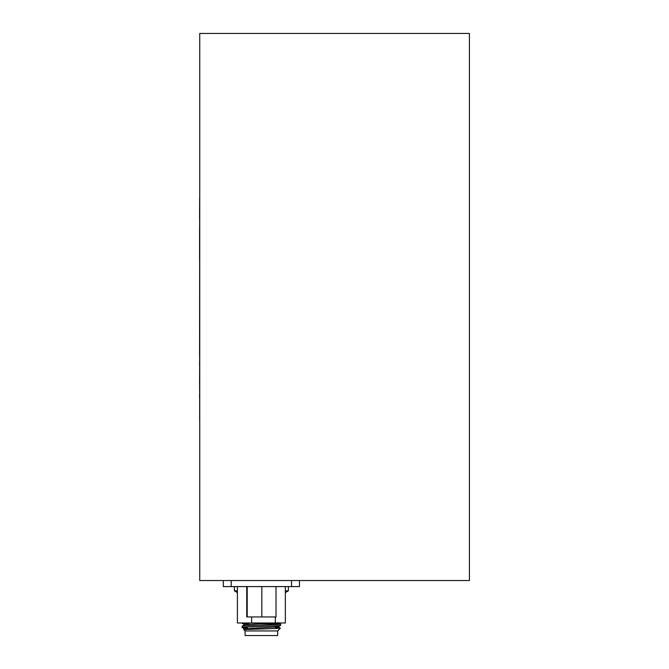 <?xml version="1.0" encoding="UTF-8"?>
<svg xmlns="http://www.w3.org/2000/svg" width="669" height="669" viewBox="0 0 669 669"><rect width="100%" height="100%" fill="white"/><g stroke="black" fill="none" stroke-linecap="round" stroke-linejoin="round"><path stroke-width="1" d="M199.738 33.45L469.421 33.45L469.421 580.525L199.738 580.525L199.738 33.45M275.394 626.468L278.028 626.82L280.386 628.191L277.668 630.942L245.088 630.942L245.088 635.55L277.668 635.55L277.668 630.942L280.395 628.208L275.394 627.831L280.395 628.208L274.875 628.542L243.7 629.554L244.729 628.944L253.033 628.275L278.028 626.903L280.637 625.373C281.816 626.075 240.932 626.786 242.111 627.497L247.363 628.066M280.612 625.406L280.637 624.102C281.816 624.813 240.932 625.523 242.111 626.226L244.729 624.695L275.544 622.99M243.541 622.99L242.145 623.282L248.876 623.843L247.363 623.843L247.363 624.344M273.872 623.843L257.49 623.843L275.394 623.843L275.394 624.62M247.363 626.978L247.363 628.592M275.394 625.891L275.394 628.526M288.372 586.588L288.372 590.852L285.345 590.852M234.376 586.588L234.376 590.852L237.411 590.852M285.345 592.6L288.372 590.852M237.411 592.6L234.376 590.852M242.111 626.226L242.111 627.497L242.111 626.226M245.088 630.942L243.7 629.554L245.088 630.942M242.111 623.249L244.729 624.779M273.696 623.533L264.648 623.533M199.738 422.565L199.738 191.409M199.655 218.83L199.655 225.445M199.579 225.445L199.655 229.241M199.655 258.192L199.655 259.396M199.579 259.396L199.579 260.559M199.579 229.241L199.579 258.217M199.655 355.532L199.655 361.21M199.579 361.21L199.655 361.653M199.655 389.174L199.655 393.171M199.655 395.195L199.655 396.09M199.579 396.09L199.579 397.411M199.579 354.729L199.579 355.941M199.655 393.548L199.655 394.384M199.579 394.384L199.579 395.596M199.579 218.83L199.655 197.982M199.579 354.361L199.655 259.907M199.579 389.174L199.655 384.566M199.579 384.566L199.655 365.433M199.579 365.433L199.579 361.653M199.655 420.684L199.655 397.327M285.345 586.588L285.345 622.99L237.411 622.99L237.411 586.588M299.444 580.525L299.444 586.588L223.304 586.588L223.304 580.525M261.838 586.588L261.838 616.943L276.013 616.943L276.013 586.588M261.838 616.943L247.204 616.943L247.204 586.588M247.204 616.943L246.744 616.943L246.744 586.588M280.612 624.068L278.028 622.571L280.612 624.068L273.872 623.508M291.559 586.588L291.559 580.525M231.19 586.588L231.19 580.525M275.319 622.99L275.319 616.943M251.653 622.99L251.653 616.943M244.729 629.027L242.145 627.53M242.145 626.192L244.729 624.695"/></g></svg>
